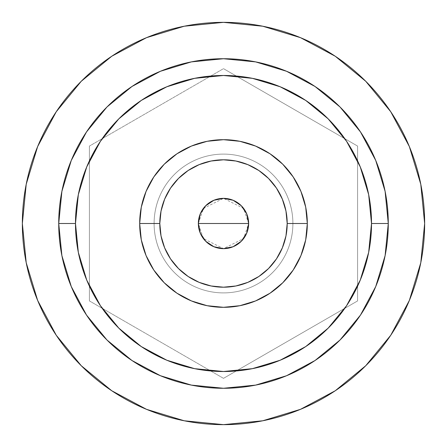 <?xml version="1.0" encoding="UTF-8"?>
<svg xmlns="http://www.w3.org/2000/svg" width="447" height="447" viewBox="0 0 447 447"><rect width="100%" height="100%" fill="white"/><g stroke="black" fill="none" stroke-linecap="round" stroke-linejoin="round"><path stroke-width="0.34" stroke-dasharray="2.23 1.68" d="M248.644 223.5L243.615 208.414L223.5 198.356L203.385 208.414L198.356 223.5L203.385 238.586L223.5 248.644L243.615 238.586L248.644 223.5M58.725 223.5A164.775 164.775 0 0 1 223.5 58.725A164.775 164.775 0 0 1 388.275 223.5A164.775 164.775 0 0 0 223.5 58.725A164.775 164.775 0 0 0 58.725 223.5A164.775 164.775 0 0 0 223.5 388.275A164.775 164.775 0 0 0 388.275 223.5A164.775 164.775 0 0 1 223.5 388.275A164.775 164.775 0 0 1 58.725 223.5M146.052 191.456L141.297 207.151L139.688 223.5A83.812 83.812 0 0 0 223.5 307.312A83.812 83.812 0 0 0 307.312 223.5A83.812 83.812 0 0 1 223.5 307.312A83.812 83.812 0 0 1 139.688 223.5A83.812 83.812 0 0 0 223.5 307.312A83.812 83.812 0 0 0 307.312 223.5L292.897 223.5A69.397 69.397 0 0 1 223.5 292.897A69.397 69.397 0 0 1 154.103 223.5L139.688 223.5L154.103 223.5A69.397 69.397 0 0 0 223.5 292.897A69.397 69.397 0 0 0 292.897 223.5L307.312 223.5A83.812 83.812 0 0 1 223.5 307.312A83.812 83.812 0 0 1 139.688 223.5A83.812 83.812 0 0 0 223.5 307.312A83.812 83.812 0 0 0 307.312 223.5A83.812 83.812 0 0 1 223.5 307.312A83.812 83.812 0 0 1 139.688 223.5L159.802 223.5A63.697 63.697 0 0 0 223.5 287.197A63.697 63.697 0 0 0 287.197 223.5L292.897 223.5A69.397 69.397 0 0 1 223.5 292.897A69.397 69.397 0 0 1 154.103 223.5L139.688 223.5A83.812 83.812 0 0 0 223.5 307.312A83.812 83.812 0 0 0 307.312 223.5A83.812 83.812 0 0 1 223.5 307.312A83.812 83.812 0 0 1 139.688 223.5A83.812 83.812 0 0 0 223.5 307.312A83.812 83.812 0 0 0 307.312 223.5A83.812 83.812 0 0 1 223.5 307.312A83.812 83.812 0 0 1 139.688 223.5L154.103 223.5A69.397 69.397 0 0 0 223.5 292.897A69.397 69.397 0 0 0 292.897 223.5L307.312 223.5A83.812 83.812 0 0 1 223.5 307.312A83.812 83.812 0 0 1 139.688 223.5A83.812 83.812 0 0 0 223.5 307.312A83.812 83.812 0 0 0 307.312 223.5L305.703 207.151L300.932 191.428L293.187 176.934L282.767 164.233L270.066 153.813M56.249 111.744L37.66 146.521L26.217 184.259L22.35 223.5A201.15 201.15 0 0 0 223.5 424.65A201.15 201.15 0 0 0 424.65 223.5L420.783 184.259L409.34 146.521L390.751 111.744M390.751 335.256L409.34 300.479L420.783 262.741L424.65 223.5A201.15 201.15 0 0 0 223.5 22.35A201.15 201.15 0 0 0 22.35 223.5L26.217 262.741L37.66 300.479L56.249 335.256M111.744 390.751L146.521 409.34L184.259 420.783L223.5 424.65L262.741 420.783L300.479 409.34L335.256 390.751M335.256 56.249L300.479 37.66L262.741 26.217L223.5 22.35L184.259 26.217L146.521 37.66L111.744 56.249M223.5 378.346L89.4 300.92L89.4 146.08L223.5 68.654L357.6 146.08L357.6 300.92L223.5 378.346L357.6 300.92L223.5 378.346L89.4 300.92L223.5 378.346L89.4 300.92L89.4 146.08L89.4 300.92L89.4 146.08L223.5 68.654L89.4 146.08L223.5 68.654L357.6 146.08L223.5 68.654L357.6 146.08L357.6 300.92L357.6 146.08L357.6 300.92L223.5 378.346M255.544 146.052L239.849 141.297L223.5 139.688L207.151 141.297M191.428 146.068L176.934 153.813L164.233 164.233L153.813 176.934M300.948 255.544L305.703 239.849L307.312 223.5A83.812 83.812 0 0 0 223.5 139.688A83.812 83.812 0 0 0 139.688 223.5L141.297 239.849L146.068 255.572L153.813 270.066L164.233 282.767L176.934 293.187M191.456 300.948L207.151 305.703L223.5 307.312L239.849 305.703M255.572 300.932L270.066 293.187L282.767 282.767L293.187 270.066M178.459 268.541L170.536 258.891L164.652 247.878L161.026 235.927L159.802 223.5L139.688 223.5A83.812 83.812 0 0 1 223.5 139.688A83.812 83.812 0 0 1 307.312 223.5L292.897 223.5A69.397 69.397 0 0 0 223.5 154.103A69.397 69.397 0 0 0 154.103 223.5L139.688 223.5A83.812 83.812 0 0 1 223.5 139.688A83.812 83.812 0 0 1 307.312 223.5A83.812 83.812 0 0 0 223.5 139.688A83.812 83.812 0 0 0 139.688 223.5A83.812 83.812 0 0 1 223.5 139.688A83.812 83.812 0 0 1 307.312 223.5A83.812 83.812 0 0 0 223.5 139.688A83.812 83.812 0 0 0 139.688 223.5L154.103 223.5A69.397 69.397 0 0 1 223.5 154.103A69.397 69.397 0 0 1 292.897 223.5L307.312 223.5L287.197 223.5L285.974 235.927L282.348 247.878L276.464 258.891M178.459 178.459L188.109 170.536L199.122 164.652L211.073 161.026L223.5 159.802L235.927 161.026L247.878 164.652L258.891 170.536L268.541 178.459L276.464 188.109L282.348 199.122L285.974 211.073L287.197 223.5A63.697 63.697 0 0 0 223.5 159.802A63.697 63.697 0 0 0 159.802 223.5L161.026 211.073L164.652 199.122L170.536 188.109M268.541 268.541L258.891 276.464L247.878 282.348L235.927 285.974L223.5 287.197L211.073 285.974L199.122 282.348L188.109 276.464M139.688 223.5A83.812 83.812 0 0 1 223.5 139.688A83.812 83.812 0 0 1 307.312 223.5A83.812 83.812 0 0 0 223.5 139.688A83.812 83.812 0 0 0 139.688 223.5A83.812 83.812 0 0 1 223.5 139.688A83.812 83.812 0 0 1 307.312 223.5L292.897 223.5A69.397 69.397 0 0 0 223.5 154.103A69.397 69.397 0 0 0 154.103 223.5L139.688 223.5L154.103 223.5A69.397 69.397 0 0 1 223.5 154.103A69.397 69.397 0 0 1 292.897 223.5L307.312 223.5A83.812 83.812 0 0 0 223.5 139.688A83.812 83.812 0 0 0 139.688 223.5A83.812 83.812 0 0 1 223.5 139.688A83.812 83.812 0 0 1 307.312 223.5A83.812 83.812 0 0 0 223.5 139.688A83.812 83.812 0 0 0 139.688 223.5"/><path stroke-width="0.67" d="M198.356 223.5L248.644 223.5A25.144 25.144 0 0 0 223.5 198.356A25.144 25.144 0 0 0 198.356 223.5A25.144 25.144 0 0 1 223.5 198.356A25.144 25.144 0 0 1 248.644 223.5L198.356 223.5A25.144 25.144 0 0 0 223.5 248.644A25.144 25.144 0 0 0 248.644 223.5A25.144 25.144 0 0 1 223.5 248.644A25.144 25.144 0 0 1 198.356 223.5L200.273 213.878L205.721 205.721L213.878 200.273L223.5 198.356L233.122 200.273L241.279 205.721L246.727 213.878L248.644 223.5L246.727 233.122L241.279 241.279L233.122 246.727L223.5 248.644L213.878 246.727L205.721 241.279L200.273 233.122L198.356 223.5M75.487 223.5L58.725 223.5A164.775 164.775 0 0 1 223.5 58.725A164.775 164.775 0 0 1 388.275 223.5L371.513 223.5A148.013 148.013 0 0 0 223.5 75.487A148.013 148.013 0 0 0 75.487 223.5L78.331 252.376L86.752 280.14L100.43 305.731L118.841 328.159L141.269 346.57L166.86 360.248L194.624 368.669L223.5 371.513L252.376 368.669L280.14 360.248L305.731 346.57L328.159 328.159L346.57 305.731L360.248 280.14L368.669 252.376L371.513 223.5L368.669 194.624L360.248 166.86L346.57 141.269L328.159 118.841L305.731 100.43L280.14 86.752L252.376 78.331L223.5 75.487L194.624 78.331L166.86 86.752L141.269 100.43L118.841 118.841L100.43 141.269L86.752 166.86L78.331 194.624L75.487 223.5A148.013 148.013 0 0 0 223.5 371.513A148.013 148.013 0 0 0 371.513 223.5L388.275 223.5L385.107 255.645L375.731 286.555L360.505 315.046L340.016 340.016L315.046 360.505L286.555 375.731L255.645 385.107L223.5 388.275L191.355 385.107L160.445 375.731L131.954 360.505L106.984 340.016L86.495 315.046L71.269 286.555L61.893 255.645L58.725 223.5L61.893 191.355L71.269 160.445L86.495 131.954L106.984 106.984L131.954 86.495L160.445 71.269L191.355 61.893L223.5 58.725L255.645 61.893L286.555 71.269L315.046 86.495L340.016 106.984L360.505 131.954L375.731 160.445L385.107 191.355L388.275 223.5A164.775 164.775 0 0 1 223.5 388.275A164.775 164.775 0 0 1 58.725 223.5L75.487 223.5M270.066 153.813L255.572 146.068L270.066 153.813L282.767 164.233L293.187 176.934L300.932 191.428L305.703 207.151L307.312 223.5A83.812 83.812 0 0 1 223.5 307.312A83.812 83.812 0 0 1 139.688 223.5A83.812 83.812 0 0 0 223.5 307.312A83.812 83.812 0 0 0 307.312 223.5L287.197 223.5A63.697 63.697 0 0 1 223.5 287.197A63.697 63.697 0 0 1 159.802 223.5L139.688 223.5L141.297 207.151L146.068 191.428L153.813 176.934L146.068 191.428M424.65 223.5A201.15 201.15 0 0 1 223.5 424.65A201.15 201.15 0 0 1 22.35 223.5A201.15 201.15 0 0 1 223.5 22.35A201.15 201.15 0 0 1 424.65 223.5L420.783 184.259L409.34 146.521L390.751 111.744L365.735 81.265L335.256 56.249L300.479 37.66L262.741 26.217L223.5 22.35L184.259 26.217L146.521 37.66L111.744 56.249L81.265 81.265L56.249 111.744L37.66 146.521L26.217 184.259L22.35 223.5L26.217 262.741L37.66 300.479L56.249 335.256L81.265 365.735L111.744 390.751L146.521 409.34L184.259 420.783L223.5 424.65L262.741 420.783L300.479 409.34L335.256 390.751L365.735 365.735L390.751 335.256L409.34 300.479L420.783 262.741L424.65 223.5M390.751 111.744L365.735 81.265L335.256 56.249M111.744 56.249L81.265 81.265L56.249 111.744M56.249 335.256L81.265 365.735L111.744 390.751M335.256 390.751L365.735 365.735L390.751 335.256M207.151 141.297L191.428 146.068L207.151 141.297L223.5 139.688L239.849 141.297L255.572 146.068M176.934 293.187L191.428 300.932L176.934 293.187L164.233 282.767L153.813 270.066L146.068 255.572L141.297 239.849L139.688 223.5L159.802 223.5L161.026 235.927L164.652 247.878L170.536 258.891L178.459 268.541L188.109 276.464L178.459 268.541M239.849 305.703L255.572 300.932L239.849 305.703L223.5 307.312L207.151 305.703L191.428 300.932M293.187 270.066L300.932 255.572L293.187 270.066L282.767 282.767L270.066 293.187L255.572 300.932M170.536 188.109L178.459 178.459L170.536 188.109L164.652 199.122L161.026 211.073L159.802 223.5A63.697 63.697 0 0 1 223.5 159.802A63.697 63.697 0 0 1 287.197 223.5L285.974 211.073L282.348 199.122L276.464 188.109L268.541 178.459L258.891 170.536L247.878 164.652L235.927 161.026L223.5 159.802L211.073 161.026L199.122 164.652L188.109 170.536L178.459 178.459M276.464 258.891L268.541 268.541L276.464 258.891L282.348 247.878L285.974 235.927L287.197 223.5L307.312 223.5L305.703 239.849L300.932 255.572M258.908 276.453L268.541 268.541M153.813 176.934L164.233 164.233L176.934 153.813L191.428 146.068M188.109 276.464L199.122 282.348L211.073 285.974L223.5 287.197L235.927 285.974L247.878 282.348L258.891 276.464M307.312 223.5A83.812 83.812 0 0 0 223.5 139.688A83.812 83.812 0 0 0 139.688 223.5A83.812 83.812 0 0 1 223.5 139.688A83.812 83.812 0 0 1 307.312 223.5"/></g></svg>
